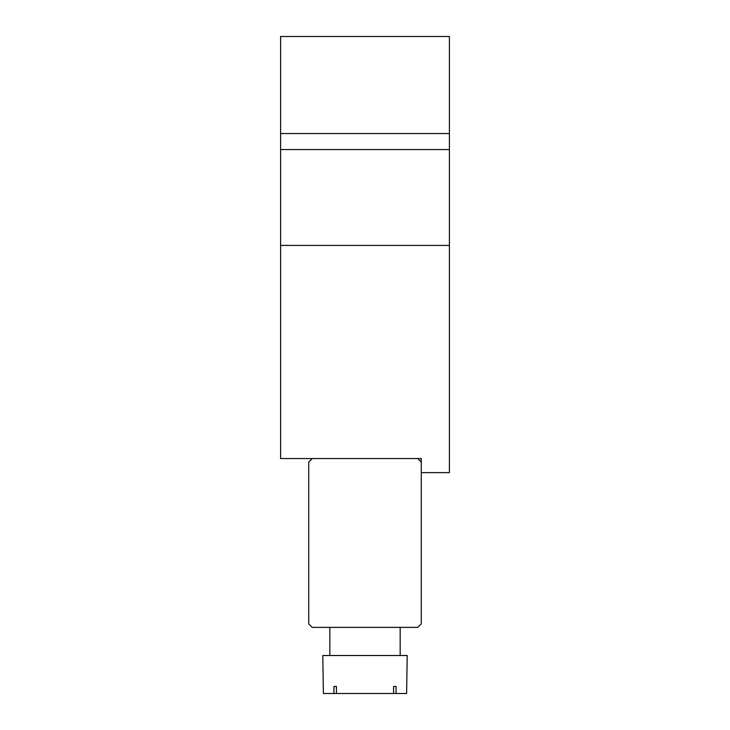 <?xml version="1.0" encoding="UTF-8"?>
<svg xmlns="http://www.w3.org/2000/svg" width="730" height="730" viewBox="0 0 730 730"><rect width="100%" height="100%" fill="white"/><g stroke="black" fill="none" stroke-linecap="round" stroke-linejoin="round"><path stroke-width="1.09" d="M280.585 133.535L449.415 133.535L449.415 36.5L280.585 36.5L280.585 245.426L449.415 245.426L449.415 472.62L421.274 472.62M449.415 133.535L449.415 245.426M280.585 245.426L280.585 458.559L421.274 458.559L421.274 623.858L417.761 627.38L312.239 627.38L308.726 623.858L308.726 462.072L312.239 458.559M421.274 462.072L417.761 458.559M396.062 693.5L406.619 693.5L407.203 655.513L322.797 655.513L323.381 693.5L396.062 693.5L396.062 686.465L393.57 686.465L393.57 693.5M336.43 686.465L333.938 686.465L336.43 686.465L336.43 693.5M333.938 686.465L333.938 693.5M393.57 686.465L396.062 686.465M280.585 149.559L449.415 149.559M400.168 627.38L400.168 655.513M329.832 627.38L329.832 655.513"/></g></svg>
